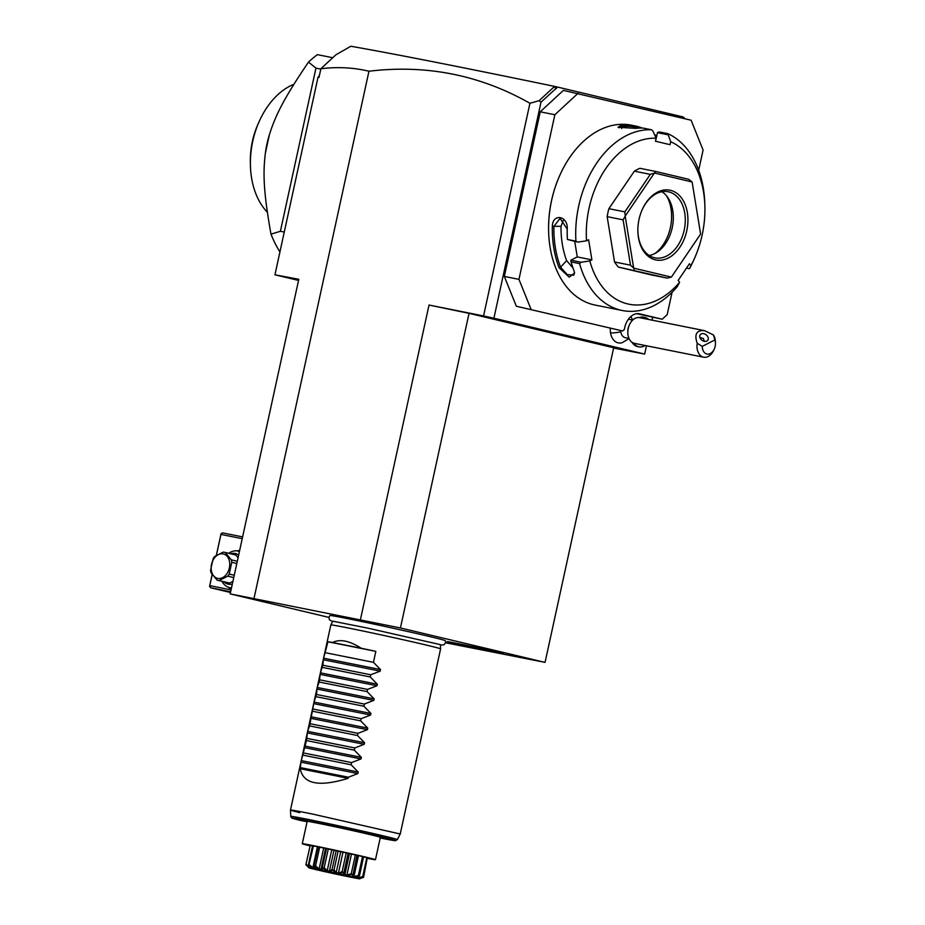 <?xml version="1.0" encoding="UTF-8"?>
<svg xmlns="http://www.w3.org/2000/svg" width="925" height="925" viewBox="0 0 925 925"><rect width="100%" height="100%" fill="white"/><g stroke="black" fill="none" stroke-linecap="round" stroke-linejoin="round"><path stroke-width="1.39" d="M445.492 642.759L545.068 662.381L400.433 627.959L230.186 593.896L328.918 617.391M440.427 645.153L444.127 644.702L445.526 642.644L445.376 640.713A59.107 1.064 -167.7 0 0 429.616 636.539A59.107 1.064 -167.7 0 0 366.716 622.56A59.107 1.064 -167.7 0 0 329.89 615.541L328.953 617.229L329.358 619.681L332.538 621.635M495.43 651.767C521.203 657.86 478.479 649.315 455.112 643.707C429.339 637.614 472.062 646.17 495.43 651.767L502.992 653.778M455.112 643.707L447.55 641.684M683.471 118.412L683.136 116.955L557.521 87.066L540.998 102.201L493.904 318.212L483.555 315.945L529.933 103.276C480.098 75.017 426.448 64.334 368.959 71.225L254.028 598.359M483.555 315.945L429.027 305.03L469.033 313.344L613.668 347.765L545.068 662.381M360.426 619.657L429.027 305.03M540.998 102.201L539.102 100.698L529.933 103.276M646.459 345.765L644.644 354.078L493.904 318.212M652.668 317.321L652.044 320.154M636.666 313.702L662.231 319.229L667.191 314.639L672.07 292.3M698.676 170.246L703.093 150.012L691.091 120.215L563.394 90.384L540.235 111.809L504.333 276.436L516.335 306.233L622.675 330.977L624.329 329.45L624.722 327.623A16.847 11.62 -78.7 0 1 639.337 313.783A16.847 11.62 -78.7 0 1 639.614 313.853L662.231 319.229M610.303 328.502A15.806 10.903 101.3 0 0 610.535 332.919A15.806 10.903 101.3 0 0 622.247 342.655L629.058 338.585M555.752 88.569L554.272 86.337L556.191 86.8L556.249 88.684M556.191 86.8L557.521 87.066M554.272 86.337C462.928 67.409 395.137 54.043 350.876 46.25L335.995 54.725L320.906 68.681L318.975 77.446L318.015 77.261L319.379 75.584M683.147 117.013L684.084 118.55M684.5 118.654L684.049 117.556M230.186 593.896L298.787 279.281L274.945 274.817L298.532 280.425M274.945 274.817L318.015 77.261M368.959 71.225C353.304 67.513 337.267 66.692 320.871 68.762M554.272 86.672L539.102 100.698M320.79 69.097L315.957 68.126L308.488 62.114A125.453 86.487 -78.7 0 1 317.356 54.644L332.746 57.732M284.264 232.059L280.391 231.285L315.957 68.126M308.488 62.114C283.559 98.778 275.442 115.625 269.395 134.68L265.359 153.203C262.943 172.917 263.359 191.325 270.979 234.141L280.391 231.285M270.979 234.141A125.453 86.487 101.3 0 0 279.928 251.947M269.395 134.68A78.648 54.217 101.3 0 0 265.359 153.203M267.371 212.264A72.092 49.696 -78.7 0 1 250.409 165.113A72.092 49.696 -78.7 0 1 259.104 121.684A72.092 49.696 -78.7 0 1 293.919 84.256M250.409 165.113L250.351 162.164A62.727 43.244 -78.7 0 1 257.913 124.378L259.104 121.684M613.599 348.054L644.644 354.078M400.433 627.959L469.033 313.344M230.498 592.486L210.646 587.768L230.649 591.769M216.323 555.358L221.11 533.517L222.613 532.893L242.616 536.893M221.11 533.517L220.948 534.419L242.223 538.674M231.065 589.896L209.79 585.641L212.207 574.564M216.392 555.312L220.948 534.419M236.627 550.872A19.656 14.233 103.4 0 1 239.61 550.653M231.273 588.89A19.656 14.233 103.4 0 1 228.012 587.086M209.79 585.641L210.646 587.768M212.149 574.483L209.547 586.566M231.516 587.803A18.72 13.563 103.4 0 1 229.435 587.537A18.72 13.563 103.4 0 1 222.012 581.351M228.695 553.289A18.72 13.563 103.4 0 1 238.107 551.103A18.72 13.563 103.4 0 1 239.425 551.52M230.672 553.763A15.725 11.389 103.4 0 1 238.65 555.104M232.325 584.08A15.725 11.389 103.4 0 1 223.989 581.813M232.903 581.42L229.666 583.062A14.418 10.441 103.4 0 1 228.417 582.866L217.838 580.357A14.418 10.441 -76.6 0 0 218.103 580.414A14.418 10.441 -76.6 0 0 219.075 580.542L229.666 583.062M235.771 555.012L225.191 552.491A14.418 10.441 -76.6 0 0 224.521 552.306L235.1 554.815A14.418 10.441 103.4 0 1 235.771 555.012L238.06 557.763M234.256 575.257L229.203 574.055L231.77 562.319A14.418 10.441 -76.6 0 0 231.308 559.845L225.191 552.491M236.812 563.522L231.77 562.319M233.748 577.582L227.747 576.148A14.418 10.441 -76.6 0 0 229.203 574.055M227.747 576.148L219.075 580.542M224.521 552.306A14.418 10.441 -76.6 0 0 224.243 552.248A14.418 10.441 -76.6 0 0 223.272 552.109L214.6 556.503A14.418 10.441 -76.6 0 0 213.143 558.596L210.588 570.332A14.418 10.441 -76.6 0 0 211.05 572.806L217.155 580.16A14.418 10.441 -76.6 0 0 217.838 580.357M217.78 578.414A12.545 9.088 -76.6 0 0 229.365 567.938A12.545 9.088 -76.6 0 0 223.122 553.902A12.545 9.088 -76.6 0 0 211.536 564.366A12.545 9.088 -76.6 0 0 217.78 578.414M237.297 561.267L231.308 559.845M516.335 306.233L622.675 330.977M504.333 276.436L518.96 279.362L530.973 309.158M540.235 111.809L554.861 114.735L518.96 279.362M578.033 93.309L554.861 114.735M559.59 175.831A90.627 62.472 101.3 0 0 559.521 175.993A90.627 62.472 101.3 0 0 548.594 230.579A90.627 62.472 101.3 0 0 548.594 230.753M634.885 125.892L631.162 125.152A91.748 63.247 101.3 0 0 559.66 175.669A91.748 63.247 101.3 0 0 548.606 230.938A91.748 63.247 101.3 0 0 593.619 304.741A91.748 63.247 101.3 0 0 595.157 305.077L622.282 310.511A91.748 63.247 101.3 0 0 677.135 286.831L679.609 282.298L678.164 280.391L689.46 263.752L690.906 265.648L689.749 268.238A91.748 63.247 101.3 0 0 693.785 259.983L694.733 257.832A84.256 58.09 101.3 0 0 704.896 207.073A84.256 58.09 101.3 0 0 670.694 141.722L670.047 144.693L655.467 141.224L656.126 138.253L653.038 131.234L651.524 129.766L643.002 128.066A91.748 63.247 101.3 0 0 635.764 128.344L618.073 127.28L620.872 125.361A91.748 63.247 -78.7 0 1 634.885 125.892A91.748 63.247 -78.7 0 1 636.423 126.228A91.748 63.247 -78.7 0 1 642.204 128.032M651.524 129.766A91.748 63.247 101.3 0 0 575.928 241.159L577.79 242.13L586.519 240.812A84.256 58.09 101.3 0 1 656.126 138.253M574.749 241.517L577.269 256.93L591.896 259.856L589.803 260.919L581.073 262.238L579.593 263.625L571.083 261.914A91.748 63.247 101.3 0 0 573.962 270.655L574.622 272.944L569.176 277.165L559.058 267.672A91.748 63.247 -78.7 0 1 552.329 226.371C552.664 212.704 568.401 215.895 567.222 229.354A91.748 63.247 101.3 0 0 567.222 234.661A91.748 63.247 101.3 0 0 567.418 239.459L575.928 241.159M579.593 263.625A91.748 63.247 101.3 0 0 620.744 310.176A91.748 63.247 101.3 0 0 622.282 310.511M620.872 125.361L621.681 128.483M618.894 127.766L621.623 126.621A90.627 62.472 101.3 0 1 639.152 128.066M654.565 134.715L656.704 135.825M704.896 207.073L704.838 204.726A91.748 63.247 101.3 0 0 667.804 133.639L670.694 141.722M655.524 141.236L657.525 132.564L659.282 131.94L667.804 133.639M657.397 132.657L667.607 134.703M690.906 265.648A84.256 58.09 101.3 0 0 694.733 257.832M689.46 268.701L686.5 268.111M589.803 260.919A84.256 58.09 101.3 0 0 679.609 282.298M591.896 259.856L588.612 239.748L586.519 240.812M651.269 274.91L618.409 267.082L667.226 278.101L651.269 274.91M655.906 171.507L688.767 179.323L692.073 181.982L654.472 173.033L655.906 171.507L639.95 168.315A56.171 38.723 101.3 0 0 634.353 171.16L608.893 208.68A56.171 38.723 101.3 0 0 607.158 216.647L614.547 261.983A56.171 38.723 101.3 0 0 618.409 267.082M577.269 256.93L570.864 260.191L571.083 261.914M581.073 262.238L570.864 260.191M559.058 267.672L560.573 267.198A90.627 62.472 -78.7 0 1 553.913 226.405L560.064 218.381L567.21 229.065A90.627 62.472 101.3 0 0 567.222 234.314A90.627 62.472 101.3 0 0 567.222 234.488M574.494 272.343L573.824 275.176L567.187 274.575L560.573 267.198L566.62 260.63L572.945 267.892M552.329 226.371L561.012 226.278A80.51 55.512 101.3 0 0 566.62 260.63M577.79 242.13L567.418 239.459M563.626 219.722L561.012 226.278M654.472 173.033A56.171 38.723 101.3 0 0 654.368 173.091L625.231 216.034L624.849 211.883L608.893 208.68M634.353 171.16L650.31 174.363L654.368 173.091M692.073 181.982A56.171 38.723 -78.7 0 1 692.143 182.075L700.595 233.967A56.171 38.723 -78.7 0 1 700.572 234.106L671.434 277.049A56.171 38.723 -78.7 0 1 671.33 277.095L667.226 278.101M614.547 261.983L630.503 265.174L633.66 268.065A56.171 38.723 101.3 0 0 633.729 268.157L671.33 277.095M634.377 270.285L633.729 268.157M607.158 216.647L623.115 219.838L630.503 265.174M625.231 216.034A56.171 38.723 101.3 0 0 625.196 216.173L633.66 268.065M623.115 219.838L625.196 216.173M650.31 174.363L624.849 211.883M671.434 277.049L700.572 234.106M700.595 233.967L692.143 182.075M670.475 190.319A35.578 24.524 -78.7 0 1 686.766 230.753A35.578 24.524 -78.7 0 1 655.316 259.821A35.578 24.524 -78.7 0 1 637.868 231.204A35.578 24.524 -78.7 0 1 642.158 209.778A35.578 24.524 -78.7 0 1 670.475 190.319M642.031 210.044A33.705 23.241 -78.7 0 1 668.185 191.752A33.705 23.241 -78.7 0 1 668.752 191.88A33.705 23.241 -78.7 0 1 684.269 229.77A33.705 23.241 -78.7 0 1 654.958 257.855A33.705 23.241 -78.7 0 1 654.391 257.728A33.705 23.241 -78.7 0 1 637.868 230.903M661.965 191.718A33.705 23.241 -78.7 0 1 667.642 197.302A33.705 23.241 -78.7 0 1 656.588 252.525A33.705 23.241 -78.7 0 1 649.2 255.497M654.958 253.473A36.942 25.472 101.3 0 0 666.497 195.788M655.085 135.894L656.53 136.623M632.677 320.096L629.046 319.368A9.366 6.452 101.3 0 0 628.364 319.287M620.64 330.572A9.366 6.452 101.3 0 0 620.779 331.821A16.847 5.839 170.7 0 1 610.535 332.919M629 338.458L625.369 337.729A9.366 6.452 -78.7 0 1 620.779 331.821M714.886 339.938L713.499 335L704.584 330.664L639.614 317.657A13.112 9.03 101.3 0 0 629.405 324.883L628.919 325.958A9.366 6.452 101.3 0 0 627.798 331.601L627.821 332.769A13.112 9.03 101.3 0 0 628.029 335.104A13.112 9.03 -78.7 0 0 634.469 343.372L703.636 357.2A13.112 9.03 -78.7 0 1 697.196 348.945A13.112 9.03 -78.7 0 1 697.219 343.302L702.272 346.366A9.366 6.452 101.3 0 0 706.978 354.055A9.366 6.452 101.3 0 0 714.32 348.91A9.366 6.452 101.3 0 0 715.453 343.267A9.366 6.452 101.3 0 0 714.886 339.938L702.272 346.366M629.405 324.883A13.112 9.03 101.3 0 0 627.821 332.769M713.499 335A13.112 9.03 -78.7 0 1 715.21 339.764A13.112 9.03 -78.7 0 1 715.43 342.088L715.453 343.267M714.32 348.91L713.846 349.985A13.112 9.03 -78.7 0 1 703.636 357.2M704.584 330.664C696.56 329.971 694.097 334.191 697.219 343.302M701.173 333.96A4.683 3.434 35.5 0 0 700.213 334.781A4.683 3.434 35.5 0 0 701.37 339.752A4.683 3.434 35.5 0 0 706.873 341.036A4.683 3.434 35.5 0 0 707.833 340.215A4.683 3.434 35.5 0 0 706.665 335.243A4.683 3.434 35.5 0 0 701.173 333.96M704.388 341.313L703.382 338.515L699.89 337.44M632.099 342.366A14.985 10.325 101.3 0 0 637.626 346.586L638.955 346.852A14.985 10.325 101.3 0 0 645.095 345.488M648.587 319.46A14.985 10.325 101.3 0 0 644.841 317.472L643.511 317.206A14.985 10.325 101.3 0 0 639.268 317.599M633.787 343.187A14.985 10.325 101.3 0 0 638.955 346.852M644.841 317.472A14.985 10.325 101.3 0 0 640.609 317.865M440.404 644.69L440.601 648.888A56.171 1.018 -167.7 0 0 425.616 644.91A56.171 1.018 -167.7 0 0 365.664 631.578A56.171 1.018 -167.7 0 0 330.826 624.953L290.473 810.069L290.762 816.382A54.54 0.983 12.3 0 1 344.262 827.031A54.54 0.983 12.3 0 1 397.334 839.611L395.38 840.663L380.198 837.981A52.725 0.948 -167.7 0 0 382.603 837.171A52.725 0.948 -167.7 0 0 312.685 821.793A52.725 0.948 -167.7 0 0 300.613 820.475L307.077 821.77M440.601 648.888L400.236 834.003L312.037 813.942C288.507 809.225 284.403 808.797 299.723 812.659M309.898 845.82A37.451 0.671 -167.7 0 1 302.29 843.727A37.451 0.671 -167.7 0 1 313.76 845.728A37.451 0.671 12.3 0 1 353.431 854.249A37.451 0.671 12.3 0 1 375.469 859.683A37.451 0.671 12.3 0 1 367.688 858.412M302.29 843.727L307.169 821.377A37.451 0.671 12.3 0 1 330.306 825.771A37.451 0.671 12.3 0 1 370.358 834.674A37.451 0.671 12.3 0 1 380.348 837.322L375.469 859.683M362.924 877.05L363.467 877.397C358.044 879.282 357.859 879.178 362.901 877.085L362.82 877.062C356.668 878.831 355.385 878.496 358.969 876.056L352.633 876.842L352.101 874.414L352.841 874.079L352.344 876.276L353.893 876.646L358.414 875.408L362.531 856.55L363.606 856.816L359.501 875.674L357.617 877.559L358.518 877.79L358.808 876.438M362.531 856.55L356.934 855.29M356.958 855.22L352.957 874.888L357.223 855.324L318.188 846.837L314.014 865.997L318.281 846.837M318.258 846.918L312.546 845.739L308.441 864.597L309.69 866.748L305.897 864.713L310.222 845.381L312.523 845.855M306.429 865.025C310.164 868.899 309.979 868.795 305.863 864.713L310.222 845.381M363.652 876.912L367.26 857.926M358.518 877.79L362.716 876.518L366.832 857.66L362.901 877.085M366.832 857.66L363.583 856.92M358.414 875.408L358.761 875.998M360.207 878.334L360.866 877.975M306.117 864.239L309.181 867.095L309.355 866.297M309.181 867.095L309.829 867.199L309.1 865.8M352.101 874.414L351.812 874.345C346.204 876.31 343.314 875.651 343.129 872.379L342.782 872.298C338.388 874.553 335.174 873.847 333.15 870.171L332.78 870.101C330.04 872.726 326.895 872.055 323.334 868.078L322.998 868.008C322.178 871.061 319.472 870.506 314.893 866.343L314.627 866.297C315.737 869.766 313.806 869.396 308.846 865.176L313.436 845.901M309.32 864.759L312.858 867.743L317.437 846.757M312.858 867.743L314.211 868.008L314.165 865.696L314.627 866.297M314.893 866.343L315.598 865.985L319.703 847.127M315.598 865.985L319.125 868.991L323.704 848.005M319.125 868.991L321.021 869.373L325.577 848.387M321.021 869.373L322.386 867.372L326.49 848.514M323.334 868.078L324.189 867.754L328.294 848.896M322.386 867.372L322.998 868.008M324.189 867.754L327.219 870.679L331.797 849.693M327.219 870.679L329.427 871.142L333.994 850.168M329.427 871.142L332.087 869.442L336.203 850.584M333.15 870.171L334.052 869.87L338.157 851.012M332.087 869.442L332.78 870.101M334.052 869.87L336.18 872.61L340.747 851.624M336.18 872.61L338.423 873.107L342.99 852.122M338.423 873.107L342.123 871.639L346.228 852.781M343.129 872.379L344.007 872.067L348.112 853.208M342.123 871.639L342.782 872.298M344.007 872.067L344.898 874.553L349.477 853.567M344.898 874.553L346.921 875.015L351.488 854.029M346.921 875.015L351.257 873.72L355.373 854.85M351.257 873.72L351.812 874.345M353.893 876.646L358.472 855.66M363.467 877.397L359.547 878.588M315.876 869.581C337.047 874.668 375.92 882.45 352.483 876.912C331.323 871.836 292.45 864.054 315.876 869.581L308.765 867.546M360.796 878.288L359.351 878.75L352.483 876.912M361.189 648.24L332.549 642.517C339.822 638.782 349.373 640.69 361.189 648.24A56.171 1.018 -167.7 0 1 375.839 651.362L373.446 662.335L380.522 669.573L380.187 671.134L370.728 674.788L370.254 676.973L377.331 684.211L376.995 685.76L367.537 689.414L367.063 691.599L374.139 698.849L373.804 700.398L364.346 704.052L363.872 706.237L370.948 713.476L370.613 715.025L361.155 718.679L360.681 720.864L367.757 728.114L367.422 729.663L357.963 733.317L357.489 735.502L364.566 742.74L364.23 744.301L354.772 747.955L354.298 750.14L361.374 757.378L361.039 758.928L351.581 762.582L351.107 764.767L358.195 772.017L357.848 773.566L348.39 777.22L348.158 778.307L300.278 768.733C303.123 784.053 319.079 787.244 348.158 778.307M332.549 642.517A56.171 1.018 -167.7 0 0 327.959 641.788L323.588 658.184L322.848 665.202L320.397 672.822L319.183 682.026L317.206 687.448L316.466 694.467L314.014 702.087L309.609 725.917L307.632 731.351L306.418 740.555L300.914 762.177L300.278 768.733M300.509 767.634L348.39 777.22M303.227 755.182L351.107 764.767M303.701 752.996L351.581 762.582M306.418 740.555L354.298 750.14M306.892 738.37L354.772 747.955M309.609 725.917L357.489 735.502M310.083 723.732L357.963 733.317M312.8 711.29L360.681 720.864M313.274 709.105L361.155 718.679M315.992 696.652L363.872 706.237M316.466 694.467L364.346 704.052M319.183 682.026L367.063 691.599M319.657 679.84L367.537 689.414M322.374 667.388L370.254 676.973M322.848 665.202L370.728 674.788M325.565 652.749L373.446 662.335M375.839 651.362L327.959 641.788M357.848 773.566L300.914 762.177M358.195 772.017L301.261 760.616M361.039 758.928L304.105 747.539M361.374 757.378L304.441 745.989M364.23 744.301L307.297 732.901M364.566 742.74L307.632 731.351M367.422 729.663L310.488 718.274M367.757 728.114L310.823 716.725M370.613 715.025L313.679 703.636M370.948 713.476L314.014 702.087M373.804 700.398L316.87 689.009M374.139 698.849L317.206 687.448M376.995 685.76L320.062 674.371M377.331 684.211L320.397 672.822M380.187 671.134L323.253 659.733M380.522 669.573L323.588 658.184M231.47 588.023L229.435 587.537M239.448 551.427L238.107 551.103M630.815 316.547L632.781 319.992M440.358 644.632L367.953 628.168L332.815 621.184M332.757 621.218L330.826 624.953M290.762 816.382L291.456 817.758L300.567 820.463M400.236 834.003L397.334 839.611"/></g></svg>
